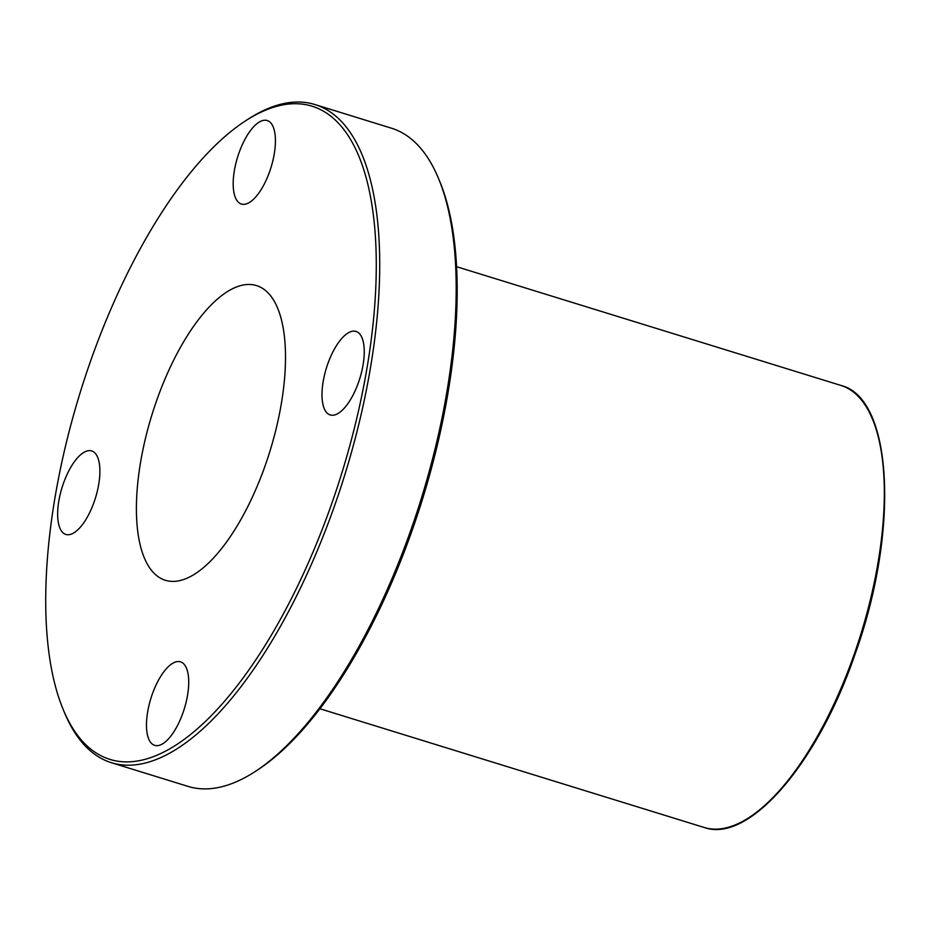 <?xml version="1.0" encoding="UTF-8"?>
<svg xmlns="http://www.w3.org/2000/svg" width="931" height="931" viewBox="0 0 931 931"><rect width="100%" height="100%" fill="white"/><g stroke="black" fill="none" stroke-linecap="round" stroke-linejoin="round"><path stroke-width="1.4" d="M262.426 111.534A341.886 136.88 107.2 0 1 335.882 491.533A341.886 136.88 107.2 0 1 63.029 709.119A341.886 136.88 107.2 0 1 80.171 392.545A341.886 136.88 107.2 0 1 244.597 121.461A341.886 136.88 107.2 0 1 262.426 111.534M63.029 709.119L64.169 711.889A344.458 137.904 -72.8 0 0 111.522 762.745A344.458 137.904 -72.8 0 0 344.959 474.345A344.458 137.904 -72.8 0 0 314.887 104.528A344.458 137.904 -72.8 0 0 265.067 109.823A344.458 137.904 -72.8 0 0 247.099 119.82L244.597 121.461M314.887 104.528L391.404 128.175A344.458 137.904 107.2 0 1 438.745 179.031A344.458 137.904 107.2 0 1 421.475 497.992A344.458 137.904 107.2 0 1 255.816 771.112A344.458 137.904 107.2 0 1 188.039 786.392L111.522 762.745M234.17 287.947A154.232 61.749 107.2 0 1 256.479 285.584A154.232 61.749 107.2 0 1 269.943 451.174A154.232 61.749 107.2 0 1 165.415 580.304A154.232 61.749 107.2 0 1 145.096 439.932A154.232 61.749 107.2 0 1 234.17 287.947M260.878 121.205A43.699 17.491 107.2 0 1 267.197 120.53A43.699 17.491 107.2 0 1 271.014 167.452A43.699 17.491 107.2 0 1 241.397 204.04A43.699 17.491 107.2 0 1 235.648 164.263A43.699 17.491 107.2 0 1 260.878 121.205M349.707 332.111A43.699 17.491 107.2 0 1 356.026 331.436A43.699 17.491 107.2 0 1 359.843 378.358A43.699 17.491 107.2 0 1 330.226 414.947A43.699 17.491 107.2 0 1 324.465 375.181A43.699 17.491 107.2 0 1 349.707 332.111M174.178 662.523A43.699 17.491 107.2 0 1 180.498 661.848A43.699 17.491 107.2 0 1 184.315 708.77A43.699 17.491 107.2 0 1 154.697 745.359A43.699 17.491 107.2 0 1 148.937 705.582A43.699 17.491 107.2 0 1 174.178 662.523M85.349 451.616A43.699 17.491 107.2 0 1 91.669 450.941A43.699 17.491 107.2 0 1 95.486 497.852A43.699 17.491 107.2 0 1 65.868 534.441A43.699 17.491 107.2 0 1 60.108 494.675A43.699 17.491 107.2 0 1 85.349 451.616M255.816 771.112L258.329 769.46A341.886 136.88 -72.8 0 0 422.744 498.376A341.886 136.88 -72.8 0 0 439.886 181.801L438.745 179.031M840.774 385.387A231.354 92.623 107.2 0 1 860.977 633.778A231.354 92.623 107.2 0 1 704.185 827.484C748.99 843.637 817.686 763.525 854.995 654.4C899.451 531.659 893.353 398.037 840.774 385.387L456.551 266.685M319.961 708.77L704.185 827.484"/></g></svg>
